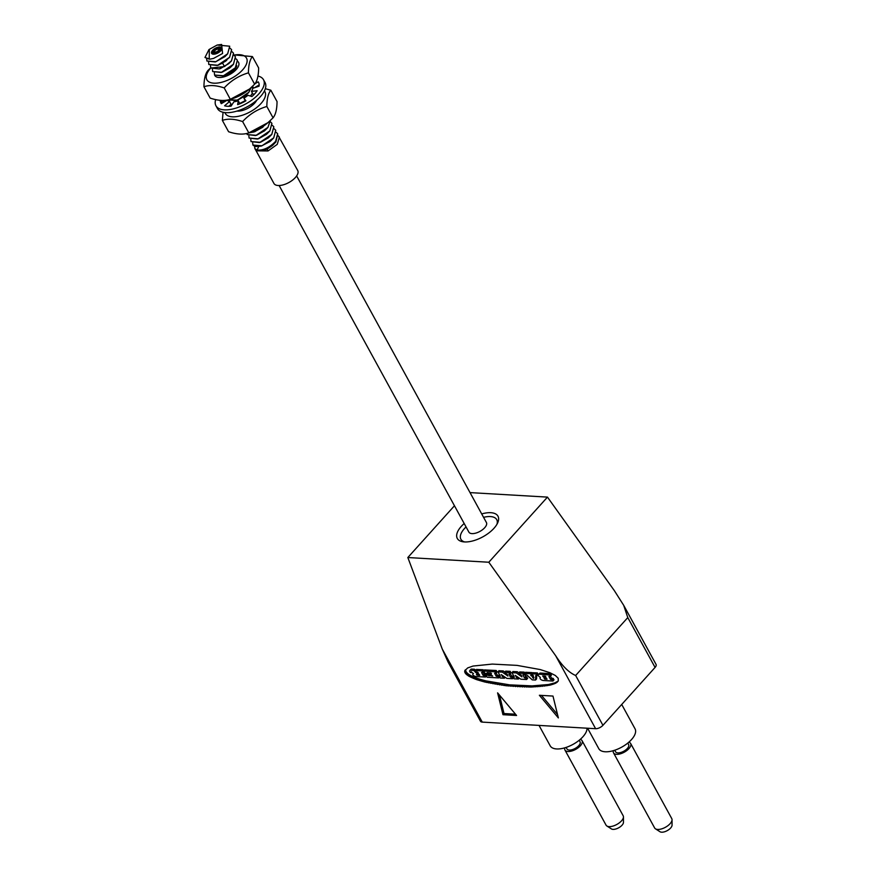 <?xml version="1.0" encoding="UTF-8"?>
<svg xmlns="http://www.w3.org/2000/svg" width="876" height="876" viewBox="0 0 876 876"><rect width="100%" height="100%" fill="white"/><g stroke="black" fill="none" stroke-linecap="round" stroke-linejoin="round"><path stroke-width="1.31" d="M278.316 135.802L297.709 170.459A13.545 6.34 151.3 0 1 295.387 177.51A13.545 6.34 -28.7 0 1 283.233 184.847A13.545 6.34 -28.7 0 1 273.947 183.467L255.858 150.278M210.141 59.141L204.984 57.498L209.222 59.141A13.545 6.34 -28.7 0 0 210.141 59.141L213.547 58.418L222.581 53.491L221.639 44.468L217.171 45.026L209.353 49.341L209.222 59.141M229.709 46.242L227.672 53.841L224.924 56.633L215.321 61.955L206.911 61.024L206.681 58.845M206.911 61.024L215.868 61.725L227.65 53.786L229.698 46.209L217.171 45.026M208.926 49.702L204.973 57.477M230.18 48.257L231.614 49.713L229.567 57.29L217.741 65.24L208.806 64.474L208.597 62.349M208.838 64.528L217.281 65.448L222.581 63.127L229.6 57.345L231.636 49.768M232.107 51.761L233.531 53.217L231.483 60.794L224.475 66.576L210.755 68.032L219.197 68.952L228.789 63.62L231.516 60.849L233.542 53.239M234.023 55.265L235.447 56.721L233.399 64.298L221.529 72.27L212.671 71.536L221.113 72.456L230.695 67.123L233.432 64.353L235.447 56.721M235.94 58.769L237.363 60.225L235.326 67.802L223.489 75.763L214.587 75.04L223.019 75.96L232.611 70.638L235.348 67.857L237.363 60.225M251.182 87.578L248.751 92.33L237.462 100.094L228.22 99.864L236.443 100.488L246.079 95.123L248.773 92.385L251.215 87.534M255.759 101.047L254.5 102.842M251.828 105.646L255.869 100.959M250.525 96.086L252.441 93.184M251.708 87.085L252.715 88.257M252.419 93.13L250.47 96.075M267.957 127.414L270.301 120.549L267.936 127.37L256.153 135.298L247.174 134.554L255.562 135.55L265.253 130.174L267.957 127.414M270.465 121.83L271.889 123.297L269.852 130.874L258.091 138.791L249.091 138.058L248.872 135.922M249.091 138.058L257.456 139.054L267.147 133.7L269.874 130.918L271.921 123.341M272.381 125.334L273.816 126.79L271.768 134.378L260.062 142.284L251.007 141.562L250.799 139.426M251.018 141.584L259.362 142.569L269.041 137.214L271.79 134.422L273.838 126.845M274.298 128.838L275.732 130.294L273.684 137.871L261.935 145.799L252.923 145.066L252.715 142.93M252.956 145.12L255.234 146.61L261.289 146.062L270.936 140.74L273.717 137.926L275.754 130.349M276.225 132.342L277.648 133.798L275.601 141.375C269.512 147.639 263.358 150.541 257.128 150.07L254.839 148.559L255.551 149.851L262.899 150.683L266.994 149.04L272.874 145.098L275.907 141.934L277.736 133.984M279.4 137.006L277.243 144.376L268.045 150.957L256.088 150.825M222.581 53.491L213.547 58.418M224.924 56.633L215.321 61.955M225.69 61.134L218.431 65.098M213.405 50.403A4.588 2.146 151.3 0 1 217.533 47.917A4.588 2.146 151.3 0 1 220.675 48.388A4.588 2.146 151.3 0 1 219.887 50.786A4.588 2.146 -28.7 0 1 215.77 53.261A4.588 2.146 -28.7 0 1 212.616 52.801A4.588 2.146 -28.7 0 0 213.514 53.414L215.08 52.002A2.3 1.073 151.3 0 1 214.631 51.695A2.3 1.073 151.3 0 1 215.682 49.932A2.3 1.073 151.3 0 1 218.212 49.187A2.3 1.073 151.3 0 1 218.661 49.494A2.3 1.073 151.3 0 1 217.609 51.257A2.3 1.073 151.3 0 1 215.08 52.002L213.514 53.414A4.588 2.146 -28.7 0 0 218.584 51.914A4.588 2.146 -28.7 0 0 220.675 48.388A4.588 2.146 -28.7 0 0 219.788 47.775A4.588 2.146 -28.7 0 0 214.719 49.264A4.588 2.146 -28.7 0 0 212.616 52.801A4.588 2.146 -28.7 0 1 213.405 50.403M228.789 63.62L220.402 68.591M229.534 68.12L222.351 72.084M232.611 70.638L224.771 75.435M234.023 55.089A22.601 10.578 -28.7 0 1 242.63 69.861A22.601 10.578 -28.7 0 1 213.864 83.176A22.601 10.578 -28.7 0 1 210.744 68.01L210.514 65.853M212.671 71.536L212.43 69.357M214.587 75.04L214.346 72.861M245.247 100.63L239.783 103.445M232.14 104.507L230.881 104.003M229.6 101.66L229.698 100.893L229.118 101.386M230.903 104.058L232.118 104.551M239.816 103.499L245.269 100.685M231.527 105.47L231.614 104.397M264.87 125.148L249.43 132.725M249.255 132.769L253.657 132.046L265.132 124.95M247.174 134.554L246.868 133.448M254.839 148.559L254.62 146.434M245.138 95.922L237.538 100.16M245.335 100.806L239.936 103.521M262.471 127.392L254.5 131.772M264.377 130.907L256.701 135.2M266.293 134.411L258.661 138.693M268.166 137.959L260.676 142.164M269.994 141.551L261.289 146.062M272.283 145.613L267.476 148.898L263.304 150.562M296.646 175.923L486.41 522.523A9.986 4.676 151.3 0 1 482.545 529.695A9.986 4.676 151.3 0 1 471.978 533.615A9.986 4.676 151.3 0 1 468.89 532.115L279.126 185.515M623.69 605.316L656.058 664.424A5.738 2.683 151.3 0 1 655.073 667.424L602.929 725.317A5.738 2.683 151.3 0 1 595.614 728.701L482.26 722.109A5.738 2.683 151.3 0 1 480.475 721.244L448.118 662.136L442.303 649.138L407.833 557.53L488.808 562.239L555.669 655.73C562.283 666.034 568.94 672.626 575.642 675.484L627.785 617.591L623.69 605.316L614.328 590.599L547.467 497.108L488.808 562.239M552.975 696.07L539.375 695.27L558.362 717.915L552.975 696.07M502.966 714.696L516.577 715.484L497.59 692.85L502.966 714.696L504.018 713.546L499.473 695.084M484.921 682.043L506.284 685.766L531.031 687.058L550.27 685.087L555.603 683.225L558.308 680.915L558.209 678.276L555.329 675.473L549.832 672.68L540.251 669.571L517.026 665.377L492.279 664.085L473.04 666.056L467.707 667.906L464.795 670.731L465.452 673.414L468.879 676.228L476.347 679.535L484.921 682.043L485.961 680.882L509.624 684.857L532.071 685.897L548.496 684.517L554.815 682.875L558.209 681.057M483.574 517.344A20.433 9.559 151.3 0 1 490.418 516.566A20.433 9.559 151.3 0 1 496.736 519.643A20.433 9.559 151.3 0 1 496.944 524.297M481.701 513.927A23.192 10.851 151.3 0 1 490.812 512.701A23.192 10.851 151.3 0 1 497.656 522.906A23.192 10.851 151.3 0 1 464.477 541.937A23.192 10.851 151.3 0 1 463.152 541.806A23.192 10.851 151.3 0 1 464.181 523.519M407.833 557.53L454.458 505.759M470.029 492.608L547.467 497.108M464.707 541.948A20.433 9.559 151.3 0 1 460.896 539.266A20.433 9.559 151.3 0 1 466.054 526.936M557.519 714.52L541.488 695.402M515.504 714.203L504.018 713.546M486.848 682.503L487.888 681.342M483.059 681.561L484.1 680.411L485.961 680.882M481.263 681.079L482.315 679.918L484.1 680.411M479.544 680.575L480.585 679.415L482.315 679.918M477.902 680.061L478.942 678.9L480.585 679.415M476.347 679.535L477.387 678.374L478.942 678.9M474.869 678.999L475.909 677.838L477.387 678.374M473.478 678.451L474.518 677.301L475.909 677.838M472.186 677.904L473.226 676.743L474.518 677.301M470.981 677.345L472.022 676.195L473.226 676.743M469.875 676.787L470.916 675.637L472.022 676.195M468.879 676.228L469.919 675.067L470.916 675.637M467.981 675.659L469.021 674.509L469.919 675.067M467.182 675.1L468.222 673.94L469.021 674.509M466.492 674.531L467.543 673.381L468.222 673.94M465.923 673.972L466.963 672.812L467.543 673.381M465.452 673.414L466.492 672.253L466.963 672.812M465.09 672.867L466.141 671.706L466.492 672.253M464.849 672.319L465.89 671.158L466.141 671.706M464.718 671.783L465.89 671.158M464.696 671.257L465.758 670.622M464.795 670.731L465.747 670.096M465.003 670.228L465.835 669.582M557.016 682.349L558.056 681.189M556.359 682.798L557.41 681.637M555.603 683.225L556.643 682.075M554.738 683.641L555.778 682.481M553.774 684.036L554.815 682.875M552.701 684.408L553.741 683.247M551.53 684.758L552.57 683.598M550.27 685.087L551.311 683.926M548.902 685.393L549.953 684.233M547.456 685.678L548.496 684.517M545.923 685.93L546.963 684.769M544.314 686.16L545.354 685.01M542.616 686.368L543.657 685.218M540.842 686.554L541.883 685.393M539.003 686.707L540.043 685.547M537.097 686.839L538.138 685.678M535.126 686.937L536.167 685.777M533.101 687.014L534.152 685.853M531.031 687.058L532.071 685.897M528.907 687.08L529.947 685.919M526.739 687.069L527.79 685.908M524.538 687.025L525.589 685.875M522.315 686.97L523.355 685.809M520.059 686.872L521.1 685.711M517.782 686.751L518.822 685.601M515.482 686.609L516.522 685.448M513.183 686.434L514.223 685.273M510.883 686.236L511.923 685.076M508.573 686.007L509.624 684.857M506.284 685.766L507.324 684.605M503.996 685.492L505.036 684.331M501.729 685.185L502.78 684.036M499.495 684.868L500.535 683.707M497.283 684.528L498.324 683.368M495.104 684.156L496.144 682.995M492.969 683.773L494.009 682.612M490.878 683.368L491.918 682.207M488.841 682.941L489.881 681.78M485.983 674.761L484.176 674.224L483.103 672.253M483.826 670.797L483.103 669.746L476.621 669.45M475.821 670.282A3.581 1.894 -138 0 0 475.548 669.976A1.916 1.007 -138 0 0 474.891 669.483A1.391 0.734 -138 0 0 474.223 669.22L471.54 669.067A1.588 0.843 -138 0 0 471.244 669.122A3.066 1.621 -138 0 0 470.894 669.363A3.066 1.621 -138 0 0 470.795 669.494L469.985 670.403M496.079 673.107L497.108 672.012L496.199 670.501L484.658 669.921M489.366 673.885L486.87 673.819M499.473 676.228L497.218 674.98L496.166 673.064M504.915 672.056L503.24 670.907L498.981 670.753M513.435 677.093L511.431 675.801L510.27 673.677M510.007 673.918L511.036 672.823L510.128 671.312L505.78 671.147M518.931 672.867L517.256 671.728L512.986 671.563M526.596 679.447L527.615 678.232L524.275 674.487M524.877 673.228L524.144 672.122L519.796 671.958M537.152 675.495L538.182 674.4L537.284 672.888L532.838 672.724M532.203 674.651L531.633 675.243L530.725 673.732L524.724 673.403L525.403 674.75L526.914 675.057L532.269 679.875L535.554 680.039L535.707 675.571L537.13 675.44L536.243 674.049L531.874 673.797L533.583 676.13L531.535 676.075L530.692 675.232L531.633 675.243M532.29 673.272L531.765 672.571L525.753 672.308M536.561 678.9L536.714 675.56M550.358 676.261L551.387 675.166L550.489 673.655L540.525 673.075A3.876 2.059 -138 0 0 539.452 673.48A1.708 0.898 -138 0 0 539.452 673.491A1.708 0.898 -138 0 0 539.441 673.491L538.401 674.64A1.708 0.898 -138 0 0 538.401 674.64A1.708 0.898 -138 0 0 538.422 675.615A1.226 0.657 -138 0 0 538.521 675.801A1.774 0.942 -138 0 0 539.988 677.049L540.382 677.564A3.427 1.818 -138 0 0 540.317 677.63A3.427 1.818 -138 0 0 540.087 678.079A1.369 0.723 -138 0 0 540.415 679.097A1.829 0.975 -138 0 0 541.434 679.885A4.938 2.617 -138 0 0 543.492 680.521L552.931 681.046L552.252 679.688L550.446 679.294L548.88 676.414L550.347 676.327L549.668 674.98L539.485 674.235A3.876 2.059 -138 0 0 538.411 674.64L539.452 673.48M552.942 680.981L553.96 679.765L553.074 678.374L551.497 678.133L550.446 676.217M475.471 672.286A3.165 1.675 42 0 1 475.186 671.947L474.88 671.563A3.581 1.894 -138 0 0 474.507 671.136A1.916 1.007 -138 0 0 473.85 670.633A1.391 0.734 -138 0 0 473.171 670.381L470.5 670.228A1.588 0.843 -138 0 0 470.204 670.271A3.066 1.621 -138 0 0 469.854 670.512A3.066 1.621 -138 0 0 469.744 670.655A2.245 1.194 -138 0 0 469.635 671.18A1.402 0.745 -138 0 0 469.799 671.684L470.412 672.56L471.157 672.571L471.102 671.783A1.062 0.558 42 0 1 471.233 671.783L471.54 671.936A1.183 0.624 42 0 1 471.704 672.133A3.668 1.949 -138 0 0 471.923 672.396A2.135 1.128 -138 0 0 472.383 672.845A2.059 1.084 -138 0 0 472.952 673.228A9.384 4.971 -138 0 0 473.467 673.48A6.318 3.34 -138 0 0 472.974 673.863A6.318 3.34 -138 0 0 472.909 673.951A2.091 1.106 -138 0 0 472.766 674.421A1.062 0.558 -138 0 0 473.347 675.385A2.486 1.314 -138 0 0 474.299 676.02A3.143 1.664 -138 0 0 475.285 676.392A14.607 7.731 -138 0 0 477.048 676.655L485.545 677.006L484.647 675.615L483.136 675.374L481.559 672.505L482.961 672.418L482.063 670.896L475.591 670.545L476.27 671.903L478.438 672.899L476.818 672.954A1.949 1.029 42 0 1 476.106 672.757A1.215 0.646 42 0 1 475.471 672.286L476.095 671.585M470.204 670.271L471.244 669.122M470.5 670.228L471.54 669.067M473.171 670.381L474.223 669.22M473.85 670.633L474.891 669.483M474.507 671.136L475.548 669.976M474.88 671.563L475.624 670.731M475.186 671.947L475.876 671.18M479.632 675.319L477.551 675.199A2.278 1.205 42 0 1 477.037 675.078A1.172 0.613 42 0 1 476.763 674.947L476.478 674.345A1.653 0.876 42 0 1 476.511 674.312A1.653 0.876 42 0 1 476.686 674.192A2.037 1.073 42 0 1 477.113 674.115L479.03 674.224L479.709 675.243M495.389 671.826L483.629 671.016L484.986 673.348L487.374 673.491L487.198 672.68L491.097 673.064L491.491 673.896L489.388 673.951L492.673 676.053L485.906 674.892L487.198 677.247L498.586 677.914L497.973 676.535L496.166 676.141L494.601 673.261L496.068 673.173L495.389 671.826L496.429 670.666M502.32 672.122L497.951 671.848L500.371 676.382L499.243 676.491L500.141 678.002L504.379 678.221L501.203 674.564L506.843 678.396L512.57 678.703L511.891 677.345L510.39 676.962L508.814 674.093L509.985 673.983L509.306 672.626L504.751 672.242L505.43 673.589L507.029 673.983L507.938 676.064L502.32 672.122L503.361 670.961M516.325 672.932L511.956 672.658L514.376 677.192L513.248 677.301L514.157 678.812L518.395 679.042L515.219 675.385L520.848 679.207L526.585 679.513L525.907 678.166L524.406 677.772L522.83 674.903L524.001 674.794L523.322 673.447L518.767 673.053L519.446 674.41L521.034 674.794L521.954 676.885L516.325 672.932L517.377 671.772M533.736 677.466L533.528 678.429L532.509 677.422L533.736 677.466M545.463 676.217L545.89 677.104L543.492 676.995L542.682 675.998L545.463 676.217M544.062 678.024L546.394 678.166L547.04 679.218L544.642 679.097L544.062 678.024M539.485 674.235L540.525 673.075M477.551 675.199L478.46 674.192M476.533 674.761L477.113 674.115M476.763 674.947L477.497 674.137M477.037 675.078L477.869 674.159M587.61 728.23L598.79 748.673A20.663 9.669 151.3 0 0 605.185 751.772A20.663 9.669 -28.7 0 0 627.052 743.658A20.663 9.669 -28.7 0 0 635.045 728.821L621.708 704.457M614.7 750.239L615.543 751.761A7.457 3.493 151.3 0 0 617.843 752.878A7.457 3.493 -28.7 0 0 625.738 749.955A7.457 3.493 -28.7 0 0 628.629 744.6L627.796 743.067M655.456 828.816A9.756 4.566 -28.7 0 0 657.668 829.441A9.756 4.566 -28.7 0 0 667.03 826.298A9.756 4.566 -28.7 0 0 672.045 819.739L672.056 825.159A7.085 3.318 -28.7 0 1 668.41 829.922A7.085 3.318 -28.7 0 1 661.621 832.2A7.085 3.318 -28.7 0 1 660.011 831.751L655.456 828.816A9.756 4.566 -28.7 0 1 654.646 827.973L613.528 752.867A9.756 4.566 151.3 0 0 616.54 754.335A9.756 4.566 -28.7 0 0 626.866 750.502A9.756 4.566 -28.7 0 0 630.643 743.494A9.756 4.566 -28.7 0 0 628.815 742.213M613.528 752.867A9.756 4.566 151.3 0 1 613.43 750.633M672.045 819.739A9.756 4.566 -28.7 0 0 671.761 818.6L630.643 743.494M539.025 725.405L550.216 745.848A20.663 9.669 151.3 0 0 556.599 748.947A20.663 9.669 -28.7 0 0 576.583 742.191A20.663 9.669 -28.7 0 0 587.04 728.197M566.115 747.414L566.958 748.936A7.457 3.493 151.3 0 0 569.269 750.064A7.457 3.493 -28.7 0 0 577.153 747.129A7.457 3.493 -28.7 0 0 580.043 741.775L579.211 740.253M606.871 825.991A9.756 4.566 -28.7 0 0 609.083 826.615A9.756 4.566 -28.7 0 0 618.445 823.473A9.756 4.566 -28.7 0 0 623.46 816.914L623.471 822.334A7.085 3.318 -28.7 0 1 619.825 827.097A7.085 3.318 -28.7 0 1 613.036 829.375A7.085 3.318 -28.7 0 1 611.426 828.926L606.871 825.991A9.756 4.566 -28.7 0 1 606.061 825.148L564.943 750.042A9.756 4.566 151.3 0 0 567.955 751.509A9.756 4.566 -28.7 0 0 578.28 747.677A9.756 4.566 -28.7 0 0 582.058 740.669A9.756 4.566 -28.7 0 0 580.23 739.388M564.943 750.042A9.756 4.566 151.3 0 1 564.845 747.819M623.46 816.914A9.756 4.566 -28.7 0 0 623.175 815.775L582.058 740.669M257.949 76.048A27.112 12.691 151.3 0 1 263.512 79.738A27.112 12.691 151.3 0 1 253.022 99.207A27.112 12.691 151.3 0 1 224.333 109.85A27.112 12.691 151.3 0 1 215.945 105.777A27.112 12.691 151.3 0 1 215.671 99.601M255.004 83.702L258.157 81.829A21.473 10.041 151.3 0 1 258.562 82.443A21.473 10.041 151.3 0 1 259.055 86.198L252.748 88.345A14.465 6.767 151.3 0 1 251.456 91.378L257.139 90.71A21.473 10.041 151.3 0 1 251.905 96.513L247.93 95.287A14.465 6.767 151.3 0 1 243.9 98.167L245.915 100.795A21.473 10.041 151.3 0 1 237.626 104.627L238.316 100.751A14.465 6.767 151.3 0 1 233.903 101.791L231.067 106.16A21.473 10.041 151.3 0 1 224.584 105.788L229.523 101.528A14.465 6.767 151.3 0 1 227.311 100.116L221.299 103.675A21.473 10.041 151.3 0 1 220.905 103.061A21.473 10.041 151.3 0 1 220.292 100.335M263.512 79.738L265.056 82.53A27.112 12.691 151.3 0 1 254.555 102.01A27.112 12.691 151.3 0 1 225.866 112.654A27.112 12.691 151.3 0 1 217.478 108.58L215.945 105.777M251.456 91.378L252.989 94.181L254.544 94.006M243.9 98.167L245.488 101.047M239.805 103.817L238.316 100.751M228.756 106.314L231.056 104.332L229.523 101.528M221.825 103.368A21.473 10.041 151.3 0 1 221.946 102.109L226.621 100.521M227.431 100.247L228.242 99.974A14.465 6.767 -28.7 0 1 228.253 99.919M253.569 88.06A14.465 6.767 -28.7 0 0 251.883 86.921M254.369 87.786L259.165 84.95M252.606 86.231L253.602 88.049M258.858 83.111L258.157 81.829M221.946 102.109L221.004 100.39M265.319 88.706L270.837 90.217L277.046 101.572C276.969 109.281 275.644 114.69 273.06 117.822L267.914 122.684L248.718 132.944M267.914 122.684L266.873 123.56A22.601 10.578 151.3 0 1 251.062 132.21L248.806 132.911M270.837 90.217C268.253 93.349 266.917 98.769 266.841 106.478C257.511 109.215 249.43 114.241 242.608 121.556L248.828 132.911C243.32 134.805 236.575 134.411 228.581 131.728L222.362 120.384L223.051 112.259M242.608 121.556C234.604 118.873 227.859 118.479 222.362 120.384M264.41 90.951A22.601 10.578 151.3 0 1 261.037 103.488A22.601 10.578 151.3 0 1 239.904 115.95A22.601 10.578 151.3 0 1 224.913 112.577M266.841 106.478L273.06 117.822M256.657 100.302A13.556 6.34 151.3 0 1 237.407 111.11A13.556 6.34 151.3 0 1 236.969 111.077M210.645 67.813L207.941 70.485C205.356 73.617 204.02 79.037 203.944 86.746L210.163 98.101C218.168 100.773 224.913 101.167 230.41 99.273L249.496 89.045L254.642 84.195L248.434 72.839C248.51 65.131 249.835 59.71 252.419 56.579L234.012 54.892M254.642 84.195C257.226 81.063 258.562 75.643 258.639 67.934L252.419 56.579M203.944 86.746C209.441 84.852 216.197 85.246 224.19 87.918C231.023 80.603 239.104 75.577 248.434 72.839M230.311 99.306L224.19 87.918M230.388 99.284L232.644 98.583A22.601 10.578 -28.7 0 0 248.456 89.932L249.496 89.045M223.993 75.643A11.3 5.289 -28.7 0 0 236.816 65.711M237.801 61.495A13.556 6.34 151.3 0 1 238.579 62.415A13.556 6.34 151.3 0 1 233.334 72.16A13.556 6.34 151.3 0 1 218.989 77.482A13.556 6.34 151.3 0 1 214.795 75.446A13.556 6.34 151.3 0 1 214.664 75.161M213.437 51.158L215.222 49.899L213.437 51.158M212.748 52.582L214.532 51.334L212.748 52.582M215.386 53.25L217.171 51.991L215.386 53.25M217.478 52.177L219.274 50.917L217.478 52.177M218.814 50.688L220.61 49.428L218.814 50.688M218.77 49.483L220.566 48.235L218.77 49.483M217.368 49.133L219.153 47.884L217.368 49.133M215.255 49.79L217.051 48.541L215.255 49.79M212.726 54.115A5.738 2.683 151.3 0 1 211.609 53.348A5.738 2.683 151.3 0 1 214.237 48.936A5.738 2.683 151.3 0 1 220.566 47.074A5.738 2.683 151.3 0 1 221.683 47.841A5.738 2.683 151.3 0 1 219.066 52.253A5.738 2.683 151.3 0 1 212.726 54.115M222.581 63.127L224.475 66.576M258.584 146.664L257.128 150.07M266.994 149.04L268.045 150.957M595.614 728.701L555.669 655.73M442.303 649.138L482.26 722.109M602.929 725.317L575.642 675.484M627.785 617.591L655.073 667.424M476.106 672.757L476.73 672.078M476.818 672.954L477.573 672.122M475.657 670.523L476.697 669.373M482.063 670.896L483.103 669.746M482.282 671.06L483.333 669.899M482.961 672.286L483.771 671.388M483.136 675.374L484.176 674.224M483.366 675.538L484.406 674.389M484.647 675.615L485.687 674.454M484.866 675.779L485.906 674.619M485.545 677.006L486.399 676.053M495.159 671.662L496.199 670.501M496.057 673.053L497.097 671.892M496.166 676.141L497.218 674.98M496.396 676.294L497.437 675.144M497.743 676.382L498.783 675.221M497.973 676.535L499.013 675.385M498.641 677.761L499.408 676.907M498.663 677.827L499.44 676.962L498.652 677.893M485.906 674.892L486.946 673.743M488.271 675.035L489.312 673.874M488.49 675.199L489.476 674.104M488.775 675.703L489.761 674.619M488.994 675.867L489.903 674.859M489.443 673.808L490.297 672.867M487.428 673.337L487.976 672.724M487.45 673.403L488.052 672.735M483.694 670.994L484.735 669.833M502.2 672.067L503.24 670.907M504.817 672.221L505.857 671.06M509.087 672.472L510.128 671.312M509.306 672.626L510.358 671.476M509.985 673.863L511.026 672.702M510.39 676.962L511.431 675.801M510.62 677.126L511.661 675.965M511.672 677.181L512.712 676.031M511.891 677.345L512.931 676.184M512.57 678.572L513.391 677.663M512.591 678.637L513.413 677.717M502.2 676.491L502.923 675.681M502.419 676.644L503.152 675.834M504.379 678.101L505.145 677.236M504.401 678.155L505.2 677.268M499.298 676.469L499.999 675.703M498.006 671.826L499.057 670.666M516.205 672.877L517.256 671.728M518.822 673.031L519.873 671.881M523.092 673.283L524.144 672.122M523.322 673.447L524.363 672.286M523.99 674.673L524.844 673.732M524.012 674.728L524.866 673.786L524.001 674.794M524.406 677.772L525.447 676.622M524.625 677.936L525.666 676.787M525.677 678.002L526.717 676.841M525.907 678.166L526.947 677.006M526.575 679.393L527.615 678.232M516.205 677.301L516.939 676.491M516.424 677.466L517.158 676.644M518.384 678.911L519.161 678.057M518.406 678.977L519.205 678.09M512.022 672.637L513.062 671.487M531.874 673.797L532.915 672.637M536.243 674.049L537.284 672.888M536.462 674.213L537.503 673.053M537.13 675.44L538.182 674.279M535.575 679.995L536.616 678.834M524.79 673.381L525.83 672.221M530.725 673.732L531.765 672.571M530.955 673.885L531.995 672.735M531.622 675.111L532.148 674.542M531.644 675.177L532.17 674.586M531.382 675.998L532.356 674.914M531.535 676.075L532.433 675.078M533.375 678.342L533.977 677.685M550.446 679.294L551.497 678.133M550.675 679.447L551.716 678.298M552.022 679.535L553.074 678.374M552.252 679.688L553.293 678.539M552.92 680.926L553.96 679.765M549.438 674.816L550.489 673.655M549.668 674.98L550.708 673.819M550.336 676.206L551.387 675.046M543.492 676.995L544.379 676.009M544.642 679.097L545.54 678.112M209.353 49.341L208.707 49.888M225.679 61.123L226.84 60.137M217.281 65.448L218.748 65.01M220.664 68.514L219.197 68.952M229.545 68.12L230.695 67.123M222.581 72.018L221.113 72.456M224.497 75.522L223.019 75.96M262.899 150.683L263.599 150.475M272.14 145.734L272.874 145.088M264.07 131.181L265.242 130.163M257.04 135.09L255.562 135.539M265.976 134.696L267.136 133.689M258.946 138.605L257.445 139.054M267.881 138.211L269.031 137.214M260.862 142.109L259.362 142.558M269.786 141.726L270.936 140.729M262.154 127.666L263.326 126.659M255.124 131.586L253.646 132.035M236.443 100.488L237.911 100.05M246.079 95.123L244.897 96.13M470.894 669.363L469.854 670.512M476.632 669.384L475.591 670.545M497.108 672.012L496.068 673.173M486.892 673.764L485.841 674.914M490.253 672.856L489.377 673.83M488.085 672.735L487.428 673.469M484.669 669.855L483.629 671.016M505.791 671.082L504.751 672.242M511.036 672.823L509.985 673.983M513.435 677.75L512.57 678.703M505.222 677.29L504.379 678.221M499.977 675.67L499.243 676.491M498.991 670.688L497.951 671.848M519.807 671.903L518.767 673.053M527.626 678.352L526.585 679.513M519.238 678.101L518.395 679.042M512.997 671.498L511.956 672.658M532.849 672.658L531.809 673.819M538.182 674.4L537.141 675.56M536.605 678.878L535.554 680.039M525.764 672.242L524.724 673.403M553.971 679.885L552.931 681.046M551.387 675.166L550.347 676.327M212.529 52.429L212.901 53.129"/></g></svg>
